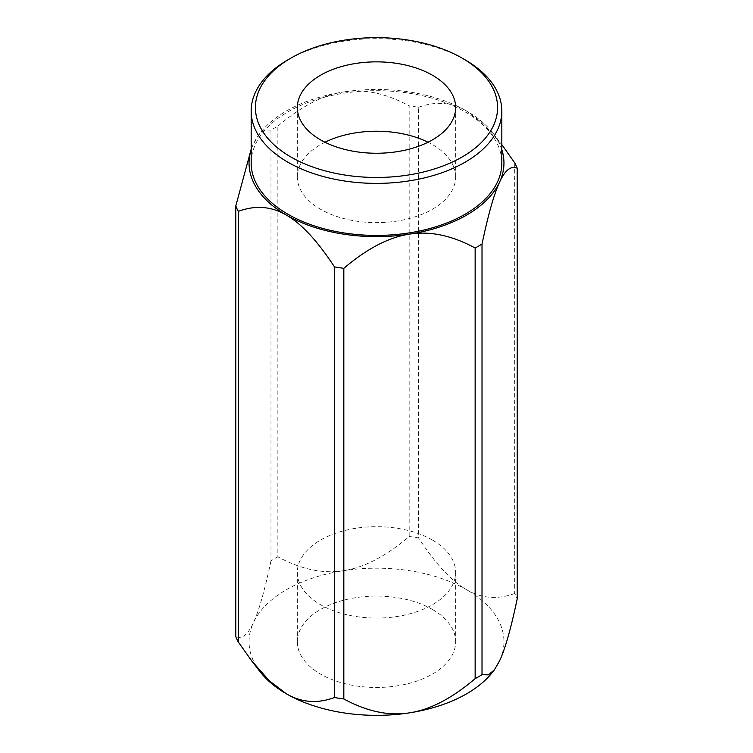 <?xml version="1.0" encoding="UTF-8"?>
<svg xmlns="http://www.w3.org/2000/svg" width="753" height="753" viewBox="0 0 753 753"><rect width="100%" height="100%" fill="white"/><g stroke="black" fill="none" stroke-linecap="round" stroke-linejoin="round"><path stroke-width="0.56" stroke-dasharray="3.77 2.82" d="M432.467 609.45A79.15 45.698 0 0 0 346.211 599.548A79.15 45.698 0 0 0 297.35 641.763A79.15 45.698 0 0 0 376.5 687.461A79.15 45.698 0 0 0 455.65 641.763A79.15 45.698 0 0 0 432.467 609.45M432.467 540.07A79.15 45.698 180 0 1 455.65 572.384A79.15 45.698 180 0 1 376.5 618.081A79.15 45.698 180 0 1 297.35 572.384A79.15 45.698 180 0 1 346.211 530.168A79.15 45.698 180 0 1 432.467 540.07M324.967 142.242A79.15 45.698 0 0 0 297.35 176.936A79.15 45.698 0 0 0 320.533 209.249A79.15 45.698 0 0 0 406.789 219.151A79.15 45.698 0 0 0 455.65 176.936A79.15 45.698 0 0 0 428.033 142.242M465.119 59.864A125.327 72.363 0 0 0 287.881 59.864M251.173 163.062A125.327 72.363 180 0 1 328.534 96.205A125.327 72.363 180 0 1 465.119 111.896A125.327 72.363 180 0 1 501.827 163.062M514.694 162.808L514.694 593.449A144.444 83.395 180 0 1 517.207 598.87M409.171 536.494A144.444 83.395 180 0 1 418.555 537.953L418.555 107.312A144.444 83.395 0 0 0 409.171 105.853L409.171 536.494C385.941 556.241 364.057 567.64 343.509 570.689C322.962 573.993 301.078 569.372 277.857 556.815L277.857 126.175A144.444 83.395 0 0 0 270.986 130.137L270.986 560.778A144.444 83.395 180 0 1 277.857 556.815M277.857 126.175C301.078 106.427 322.962 95.029 343.509 91.979A127.455 73.587 0 0 0 260.152 133.017A127.455 73.587 0 0 0 253.385 144.011L258.665 134.928L264.632 129.968L270.986 130.137M418.555 107.312C435.563 100.977 451.584 102.21 466.625 111.03A127.455 73.587 0 0 0 343.509 91.979C364.057 88.675 385.941 93.297 409.171 105.853M501.827 149.678A127.455 73.587 0 0 0 492.848 133.017A127.455 73.587 0 0 0 466.625 111.03L483.614 124.01L501.827 144.614M260.152 671.808A127.455 73.587 180 0 1 253.385 622.722C247.888 634.713 242.014 639.335 235.793 636.596M270.986 560.778C264.755 590.343 258.891 610.984 253.385 622.722A127.455 73.587 180 0 1 343.509 570.689A127.455 73.587 180 0 1 466.625 589.731C451.584 581.175 435.563 563.912 418.555 537.953M251.173 149.198L253.385 144.011A127.455 73.587 0 0 0 251.173 149.678M514.694 593.449C497.686 599.783 481.666 598.541 466.625 589.731A127.455 73.587 180 0 1 499.615 660.814A127.455 73.587 180 0 1 492.848 671.808M297.35 572.384L297.35 641.763M455.65 572.384L455.65 641.763M455.65 176.936L455.65 107.557M297.35 176.936L297.35 107.557M260.152 133.017L258.665 134.928M492.848 133.017L501.046 143.607"/><path stroke-width="1.13" d="M320.533 139.87A79.15 45.698 180 0 1 297.35 107.557A79.15 45.698 180 0 1 376.5 61.859A79.15 45.698 180 0 1 455.65 107.557A79.15 45.698 180 0 1 406.789 149.772A79.15 45.698 180 0 1 320.533 139.87M428.033 142.242A79.15 45.698 0 0 0 324.967 142.242M465.119 59.864L462.116 58.122A121.082 69.907 180 0 1 462.116 156.991A121.082 69.907 180 0 1 290.884 156.991A121.082 69.907 180 0 1 290.884 58.122A121.082 69.907 180 0 1 462.116 58.122L465.119 59.864A125.327 72.363 0 0 1 501.827 111.02A125.327 72.363 0 0 1 376.5 183.384A125.327 72.363 0 0 1 251.173 111.02A125.327 72.363 0 0 1 287.881 59.864L290.884 58.122M501.827 111.02L501.827 163.062A125.327 72.363 180 0 1 376.5 235.416A125.327 72.363 180 0 1 251.173 163.062L251.173 111.02M235.793 205.955A144.444 83.395 0 0 0 238.306 211.377L238.306 642.017A144.444 83.395 180 0 1 235.793 636.596L235.793 205.955L251.173 149.198M334.445 266.873A144.444 83.395 0 0 0 343.829 268.322L343.829 698.963A144.444 83.395 180 0 1 334.445 697.513L334.445 266.873C317.437 240.904 301.416 223.65 286.375 215.094C271.334 206.275 255.314 205.042 238.306 211.377M482.014 674.688A144.444 83.395 180 0 1 475.143 678.651L475.143 248.01A144.444 83.395 0 0 0 482.014 244.047L482.014 674.688L488.368 674.857L494.335 669.897L499.615 660.814C505.112 649.077 510.986 628.426 517.207 598.87L517.207 168.23A144.444 83.395 0 0 0 514.694 162.808L501.827 144.614M517.207 168.23C510.986 165.491 505.112 170.112 499.615 182.104A127.455 73.587 0 0 0 501.827 149.678M475.143 248.01C451.922 235.454 430.038 230.832 409.491 234.136A127.455 73.587 0 0 0 499.615 182.104C494.109 193.841 488.245 214.483 482.014 244.047M343.829 698.963C367.059 711.529 388.943 716.15 409.491 712.846A127.455 73.587 180 0 1 286.375 693.795C301.416 702.605 317.437 703.848 334.445 697.513M238.306 642.017L251.954 661.219L269.386 680.816L286.375 693.795A127.455 73.587 180 0 1 260.152 671.808L251.954 661.219M494.335 669.897L492.848 671.808A127.455 73.587 180 0 1 409.491 712.846C430.038 709.797 451.922 698.398 475.143 678.651M251.173 149.678A127.455 73.587 0 0 0 286.375 215.094A127.455 73.587 0 0 0 409.491 234.136C388.943 237.186 367.059 248.584 343.829 268.322"/></g></svg>
